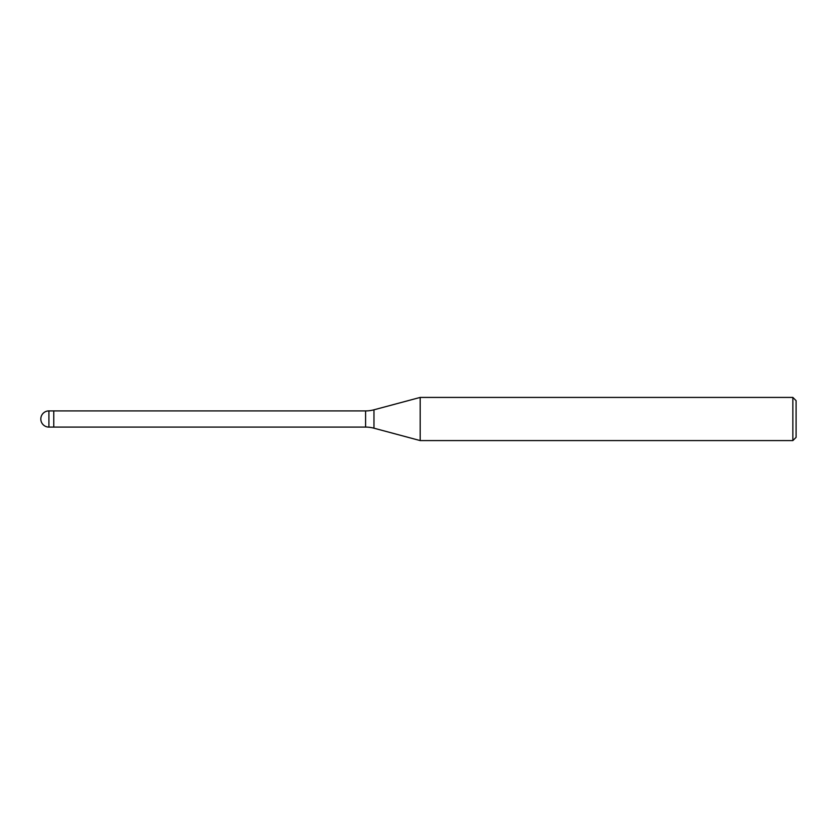 <?xml version="1.0" encoding="UTF-8"?>
<svg xmlns="http://www.w3.org/2000/svg" width="838" height="838" viewBox="0 0 838 838"><rect width="100%" height="100%" fill="white"/><g stroke="black" fill="none" stroke-linecap="round" stroke-linejoin="round"><path stroke-width="1.26" d="M792.863 440.579L792.863 397.422L796.1 400.658L796.1 437.342L792.863 440.579L420.184 440.579L373.968 428.197A32.368 32.368 0 0 0 365.588 427.087L53.768 427.087M48.908 427.097L48.908 410.903A8.097 8.097 0 0 0 40.811 419A8.097 8.097 0 0 0 48.908 427.097L53.768 427.097L53.768 410.913L365.588 410.913A32.368 32.368 0 0 0 373.968 409.803L420.184 397.422L792.863 397.422M420.184 440.579L420.184 397.422L420.184 440.579M53.768 426.008L53.768 410.903L48.908 410.903M365.588 427.087L365.588 410.913M373.968 428.197L373.968 409.803"/></g></svg>

